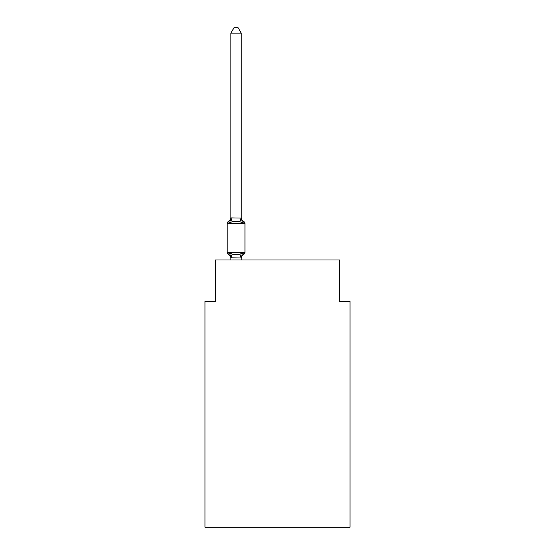 <?xml version="1.0" encoding="UTF-8"?>
<svg xmlns="http://www.w3.org/2000/svg" width="555" height="555" viewBox="0 0 555 555"><rect width="100%" height="100%" fill="white"/><g stroke="black" fill="none" stroke-linecap="round" stroke-linejoin="round"><path stroke-width="0.83" d="M350.011 527.25L350.011 301.427L339.653 301.427L339.653 259.997L215.347 259.997L215.347 301.427L204.989 301.427L204.989 527.25L350.011 527.25M241.245 33.133L230.887 33.133L233.995 27.75L238.137 27.75L241.245 33.133L241.245 218.08L242.542 223.02L243.811 221.563L242.542 223.02L243.811 221.563L242.542 223.02L243.811 221.563L242.542 223.02L243.811 221.563L242.542 223.02L243.811 221.563L242.542 223.02L243.811 221.563L242.542 223.02L243.811 221.563L242.542 223.02L243.811 221.563L242.542 223.02L243.811 221.563L242.542 223.02L243.811 221.563L242.542 223.02L243.811 221.563L242.542 223.02L243.811 221.563L242.542 223.02L243.811 221.563L242.542 223.02L243.811 221.563L242.542 223.02L243.811 221.563L242.542 223.02L243.811 221.563L242.542 223.02L243.811 221.563L242.542 223.02L243.811 221.563L242.542 223.02L243.811 221.563L242.542 223.02L243.811 221.563L242.542 223.02L243.811 221.563L242.542 223.02L243.811 221.563L242.542 223.02L243.811 221.563L242.542 223.02L243.811 221.563L242.542 223.02L243.811 221.563L242.542 223.02L243.811 221.563L242.542 223.02L243.811 221.563L242.542 223.02L243.811 221.563L242.542 223.02L243.811 221.563L242.542 223.02L243.811 221.563L242.542 223.02L243.811 221.563L242.542 223.02L243.811 221.563L242.542 223.02L243.811 221.563L242.542 223.02L243.811 221.563L242.542 223.02L243.811 221.563L242.542 223.02L239.954 221.688L236.062 221.48L232.177 221.688L229.59 223.02L228.32 221.563L228.91 221.847M229.59 223.02L228.32 221.563L229.59 223.02L228.32 221.563L229.59 223.02L228.32 221.563L229.59 223.02L228.32 221.563L229.59 223.02L228.32 221.563L229.59 223.02L228.32 221.563L229.59 223.02L228.32 221.563L229.59 223.02L228.32 221.563L229.59 223.02L228.32 221.563L229.59 223.02L228.32 221.563L229.59 223.02L228.32 221.563L229.59 223.02L228.32 221.563L229.59 223.02L228.32 221.563L229.59 223.02L228.32 221.563L229.59 223.02L228.32 221.563L229.59 223.02L228.32 221.563L229.59 223.02L228.32 221.563L229.59 223.02L228.32 221.563L229.59 223.02L230.887 217.893L241.245 218.08M230.887 259.997L230.887 257.784L241.245 257.971L242.542 252.837L243.811 254.294L243.215 254.01M242.542 252.837L243.811 254.294L242.542 252.837L243.811 254.294L242.542 252.837L243.811 254.294L242.542 252.837L243.811 254.294L242.542 252.837L243.811 254.294L242.542 252.837L243.811 254.294L242.542 252.837L243.811 254.294L242.542 252.837L243.811 254.294L242.542 252.837L243.811 254.294L242.542 252.837L243.811 254.294L242.542 252.837L243.811 254.294L242.542 252.837L243.811 254.294L242.542 252.837L243.811 254.294L242.542 252.837L243.811 254.294L242.542 252.837L243.811 254.294L242.542 252.837L243.811 254.294L242.542 252.837L243.811 254.294L242.542 252.837L243.811 254.294L242.542 252.837L239.954 254.169L236.062 254.377L232.177 254.169L229.59 252.837L228.32 254.294A2.074 2.074 0 0 1 227.155 252.435L244.97 252.435L244.97 223.429A2.074 2.074 0 0 0 243.811 221.563L242.542 223.02M230.887 218.08L230.887 33.133M244.97 223.429L227.155 223.429A2.074 2.074 0 0 1 228.32 221.563A4.558 4.558 0 0 0 230.887 217.463M227.155 223.429L227.155 252.435M241.245 259.997L241.245 257.971M241.245 258.394A4.558 4.558 0 0 1 243.811 254.294A2.074 2.074 0 0 0 244.97 252.435M230.887 258.394A4.558 4.558 0 0 0 228.32 254.294M229.59 252.837L230.887 257.784M241.245 217.463A4.558 4.558 0 0 0 243.811 221.563M232.177 254.169L230.97 257.992M239.954 254.169L241.161 257.992M230.97 217.865L232.177 221.688M241.161 217.865L239.954 221.688"/></g></svg>
